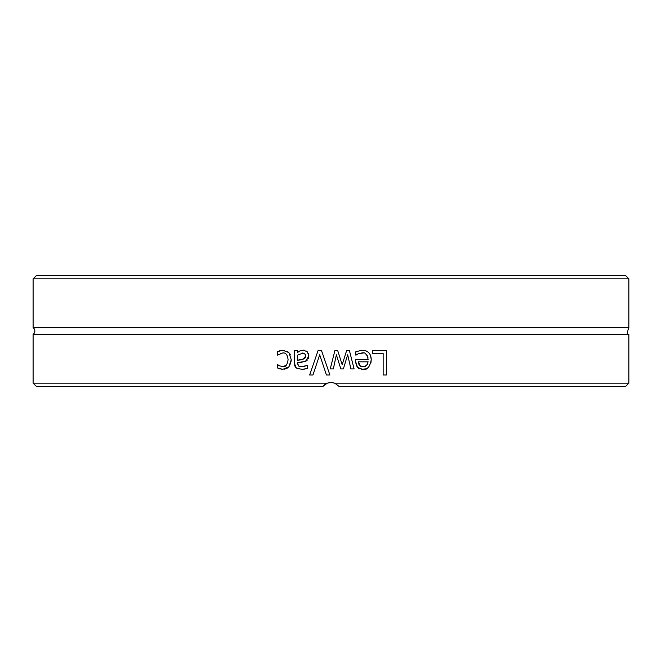 <?xml version="1.0" encoding="UTF-8"?>
<svg xmlns="http://www.w3.org/2000/svg" width="662" height="662" viewBox="0 0 662 662"><rect width="100%" height="100%" fill="white"/><g stroke="black" fill="none" stroke-linecap="round" stroke-linejoin="round"><path stroke-width="0.99" d="M628.9 278.859L625.424 275.384L36.576 275.384L33.1 278.859L628.9 278.859L628.9 327.616L33.1 327.616A4.171 4.171 0 0 1 33.1 334.384L33.1 383.141L327.26 383.141L331 382.446L334.74 383.141L339.341 386.616L625.424 386.616L628.9 383.141L334.74 383.141M33.1 383.141L36.576 386.616L322.659 386.616L327.26 383.141M331 368.924L330.247 368.924L334.881 350.661L337.719 350.661L342.171 364.745L346.615 350.661L349.428 350.661L354.104 368.924L350.91 368.924L347.674 354.782L343.355 368.924L340.814 368.924L336.379 354.782L333.342 368.924L331 368.924M628.9 383.141L628.9 334.384L33.1 334.384M312.952 374.998L309.659 374.998L318.041 350.661L321.533 350.661L329.908 374.998L326.44 374.998L319.696 354.782L312.952 374.998M297.395 363.264L298.636 366.028L301.831 366.632L307.391 365.391L307.391 368.527L301.814 369.355L296.311 367.998L294.317 363.148L294.317 350.661L297.395 350.661L297.395 352.598L299.621 351.042L303.328 350.148L307.251 351.77L308.873 355.949L305.538 361.295L297.395 362.668L298.636 366.028L299.745 366.458M372.284 350.661L386.385 350.661L386.385 374.998L383.149 374.998L383.149 353.541L372.284 353.541L372.284 350.661M362.048 350.248C368.014 350.504 371.076 353.649 371.241 359.698C369.884 367.071 367.071 370.323 362.801 369.437L357.513 367.402L355.486 361.154L355.486 359.474L368.122 359.474C367.054 354.228 365.043 352.043 362.089 352.929L358.341 353.74L355.817 355.138L355.817 351.787L361.824 350.248M279.629 365.846L282.806 366.657C285.504 367.311 287.267 365.01 288.086 359.756C287.589 354.882 285.827 352.614 282.806 352.929L277.361 355.138L277.361 351.688L282.74 350.248L288.897 352.598L291.263 359.756L288.897 366.856L282.74 369.338L277.361 367.94L277.361 364.489L279.248 365.647M334.964 383.232L331 382.446L327.028 383.232M326.978 383.248L324.752 384.531M323.528 385.598L322.659 386.616M279.745 350.719L280.415 350.537M281.143 350.372L281.962 350.272M282.674 350.248L284.205 350.339M280.68 353.268L280.266 353.417M283.377 352.954L282.806 352.929M282.806 366.657L286.207 365.325M277.535 364.489L278.388 365.118M282.74 369.338L281.019 369.189M280.059 368.974L279.314 368.742M278.603 368.486L278.172 368.312M288.897 366.856L286.903 368.378M286.729 368.469L284.627 369.156M291.239 360.682L289.517 366.078M289.997 354.096L290.419 354.964M287.291 351.34L288.897 352.598M366.111 350.926L366.566 351.117M370.571 355.502L371.241 359.698L370.943 362.627M367.873 367.774L366.111 368.817L361.262 369.322M359.524 368.833L358.845 368.486M358.672 368.378L357.919 367.799M356.586 366.136L356.164 365.267M355.602 363.049L355.486 361.154M360.227 350.372L361.311 350.264M355.817 351.787L357.157 351.257M363.248 353.012L358.341 353.74L355.999 355.138M367.94 357.472L367.799 356.926M367.799 356.909L367.195 355.502M366.409 354.493L365.159 353.591M359.524 365.49L362.975 366.913L366.624 365.474L368.122 361.824L358.481 361.824L360.186 366.136M360.36 366.26L361.568 366.765M364.431 366.756L364.894 366.616M365.258 366.458L367.46 364.315M358.481 361.824L358.862 364.249M336.379 354.782L333.342 368.924M347.674 354.782L343.355 368.924M349.428 350.661L354.104 368.924M337.719 350.661L342.171 364.745M297.246 368.568L295.434 367.137L294.482 364.969M306.854 368.668L306.076 368.842M305.033 369.048L302.716 369.33M301.831 366.632L302.683 366.591M304.338 366.318L307.218 365.391M305.538 361.295L305.124 361.469M302.12 362.238L297.395 362.668M308.442 353.657L308.873 355.949L308.475 358.349M307.491 359.954L306.374 360.856M303.171 350.148L304.28 350.231M306.39 351.059L307.251 351.77M297.395 352.598L298.157 352.018M303.105 353.053L297.395 355.163L297.395 360.227L300.01 359.979M300.076 359.971L301.028 359.855M305.323 354.443L305.008 353.988M304.57 353.599L303.866 353.243M297.395 360.227L304.23 358.854M304.47 358.688L305.48 357.447M302.873 359.474L305.695 356.164L304.81 353.789L302.228 352.987M309.659 374.998L318.041 350.661M326.44 374.998L319.696 354.782M33.1 278.859L33.1 327.616M628.9 334.384C626.955 334.807 626.955 332.547 628.9 327.616"/></g></svg>
